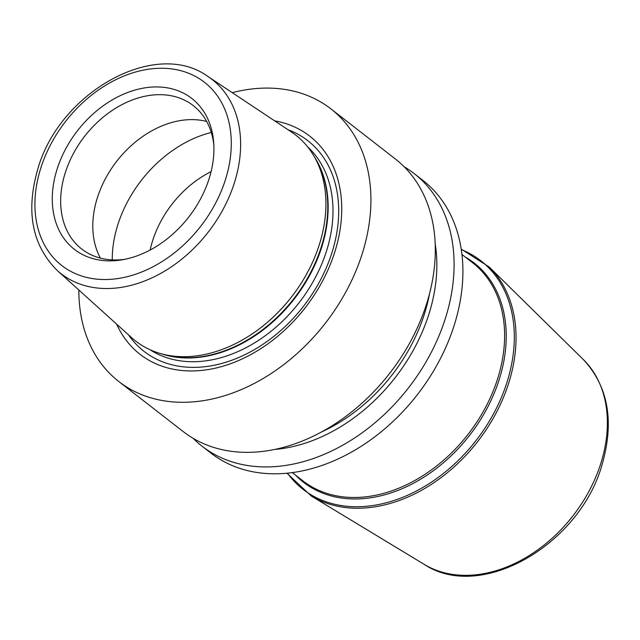 <?xml version="1.0" encoding="UTF-8"?>
<svg xmlns="http://www.w3.org/2000/svg" width="640" height="640" viewBox="0 0 640 640"><rect width="100%" height="100%" fill="white"/><g stroke="black" fill="none" stroke-linecap="round" stroke-linejoin="round"><path stroke-width="0.96" d="M291.432 132A130.432 96.072 127.9 0 1 314.344 156.752A130.432 96.072 127.9 0 1 319.8 243.112A130.432 96.072 127.9 0 1 161.24 353.76A130.432 96.072 127.9 0 1 131.6 337.664L57.336 270.576A123.016 90.608 -52.1 0 0 155.696 276.056A123.016 90.608 -52.1 0 0 234.84 181.392A123.016 90.608 127.9 0 0 208.08 76.6L291.432 132M56.776 170.192A95.592 70.416 127.9 0 1 143.44 88.096A95.592 70.416 127.9 0 1 213.68 142.376A95.592 70.416 127.9 0 1 209.44 177.608A95.592 70.416 127.9 0 1 122.456 259.76A95.592 70.416 127.9 0 1 56.776 170.192M124.944 259.288A90.856 66.92 -52.1 0 1 81.736 249.04A90.856 66.92 -52.1 0 1 64.944 173.776A90.856 66.92 127.9 0 1 193.24 105.568A90.856 66.92 127.9 0 1 213.832 144.912M206.664 121.44A90.856 66.92 127.9 0 0 97.064 198.744A90.856 66.92 -52.1 0 0 100.432 258.128M211.08 171.632A90.856 66.92 127.9 0 0 152.328 241.696A90.856 66.92 -52.1 0 0 150.16 250.016M116.656 324.168A138.2 101.8 -52.1 0 0 227.896 364.648A138.2 101.8 -52.1 0 0 335.232 250.584A138.2 101.8 -52.1 0 0 274.656 120.856M232.24 92.656A172.712 127.216 127.9 0 1 330.864 108.848A172.712 127.216 127.9 0 1 362.784 251.92A172.712 127.216 -52.1 0 1 118.896 381.592L183.296 431.64A172.712 127.216 127.9 0 0 427.184 301.968A172.712 127.216 127.9 0 0 395.264 158.896L330.864 108.848M78.856 290.016A172.712 127.216 -52.1 0 0 118.896 381.592M404.184 166.792A172.712 127.216 127.9 0 1 414.032 173.488L422.864 180.352A172.712 127.216 127.9 0 1 454.784 323.416A172.712 127.216 -52.1 0 1 210.896 453.088L202.064 446.224A172.712 127.216 127.9 0 1 193.144 438.336M414.032 173.488A172.712 127.216 127.9 0 1 445.96 316.56A172.712 127.216 127.9 0 1 202.064 446.224M435.168 243.664A157.792 116.224 127.9 0 1 429.44 312.4A157.792 116.224 -52.1 0 1 275.288 449.384M161.24 353.76L165.12 354.824A128.816 94.888 -52.1 0 0 321.72 245.544A128.816 94.888 -52.1 0 0 316.336 160.248L314.344 156.752M40.392 169.392A116.112 85.528 -52.1 0 0 100.84 279.44A116.112 85.528 -52.1 0 0 225.824 178.4A116.112 85.528 127.9 0 0 165.376 68.352A116.112 85.528 127.9 0 0 40.392 169.392M112.264 259.888A110.384 81.312 -52.1 0 1 117.448 225.944A110.384 81.312 127.9 0 1 211.288 132.472M161.576 353.848A128.704 94.8 -52.1 0 0 322.104 245.912A128.704 94.8 -52.1 0 0 314.52 157.056M149.976 349.696A128.704 94.8 -52.1 0 0 326.936 249.664A128.704 94.8 -52.1 0 0 307.632 146.848M128.512 334.872A133.424 98.28 -52.1 0 0 236.824 358.304A133.424 98.28 -52.1 0 0 332.416 251.176A133.424 98.28 -52.1 0 0 287.968 129.696M322.248 431.632A152.2 112.112 -52.1 0 0 424.976 312.184A152.2 112.112 127.9 0 0 429.56 293.552M461.936 254.464L472.568 262.728A138.168 101.776 127.9 0 1 498.112 377.184A138.168 101.776 127.9 0 1 303 480.92L292.36 472.656M465.112 256.936A138.928 102.336 127.9 0 1 499.696 377.976A138.928 102.336 127.9 0 1 407.424 486.296A138.928 102.336 127.9 0 1 295.544 475.128M287.472 473.224A144.784 106.648 -52.1 0 0 404.976 496.384A144.784 106.648 -52.1 0 0 507.504 380.632A144.784 106.648 -52.1 0 0 461.28 249.584M286.968 473.272L311.256 495.992A145.536 107.2 -52.1 0 0 509.192 381.512A145.536 107.2 -52.1 0 0 489.216 267.008L461.2 249.08M583.392 359.6C608.152 386.296 614.448 421.072 602.272 463.912C580.472 544.168 481.192 602.336 424.232 564.392A130.16 95.872 -52.1 0 0 601.256 462.008A130.16 95.872 -52.1 0 0 583.392 359.6L489.216 267.008M57.336 270.576C32.312 245.624 25.688 212.184 37.472 170.24C58.384 92.824 155.288 37.864 208.08 76.6M424.232 564.392L311.256 495.992"/></g></svg>
